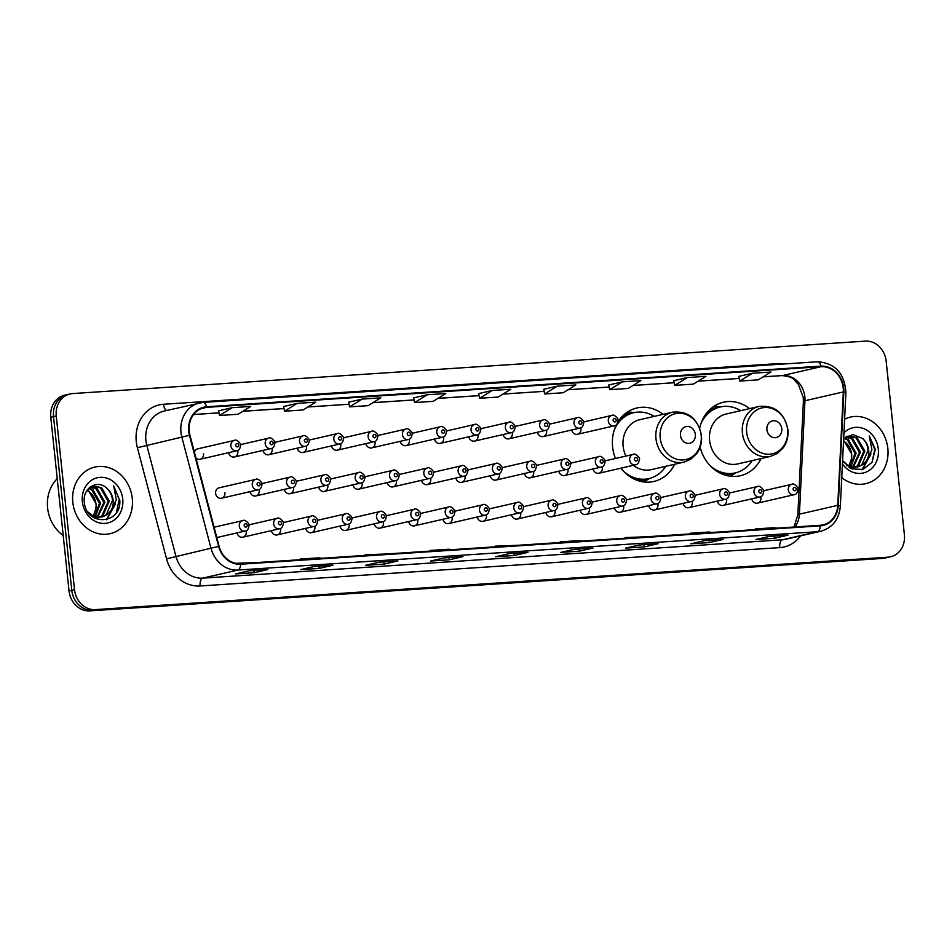 <?xml version="1.0" encoding="UTF-8"?>
<svg xmlns="http://www.w3.org/2000/svg" width="952" height="952" viewBox="0 0 952 952"><rect width="100%" height="100%" fill="white"/><g stroke="black" fill="none" stroke-linecap="round" stroke-linejoin="round"><path stroke-width="1.43" d="M700.113 447.131A37.711 32.796 77 0 0 740.347 475.738A37.711 32.796 77 0 0 761.076 458.543M616.515 424.544A37.711 32.796 77 0 0 612.6 446.881A37.711 32.796 77 0 0 615.48 458.483M620.954 468.17A37.711 32.796 77 0 0 653.881 481.462A37.711 32.796 77 0 0 674.623 464.267M237.072 532.894A5.331 4.641 77 0 0 242.831 537.19A5.331 4.641 77 0 0 246.27 531.692M271.391 530.621A5.331 4.641 77 0 0 277.139 534.929A5.331 4.641 77 0 0 280.59 529.419M305.699 528.348A5.331 4.641 77 0 0 311.447 532.656A5.331 4.641 77 0 0 314.898 527.146M340.007 526.075A5.331 4.641 77 0 0 345.755 530.383A5.331 4.641 77 0 0 349.205 524.873M374.315 523.814A5.331 4.641 77 0 0 380.074 528.11A5.331 4.641 77 0 0 383.513 522.6M408.634 521.541A5.331 4.641 77 0 0 414.382 525.849A5.331 4.641 77 0 0 417.833 520.339M442.942 519.268A5.331 4.641 77 0 0 448.69 523.576A5.331 4.641 77 0 0 452.14 518.067M477.25 516.995A5.331 4.641 77 0 0 482.997 521.303A5.331 4.641 77 0 0 486.448 515.794M511.557 514.723A5.331 4.641 77 0 0 517.317 519.03A5.331 4.641 77 0 0 520.756 513.521M545.865 512.462A5.331 4.641 77 0 0 551.625 516.769A5.331 4.641 77 0 0 555.064 511.26M580.184 510.189A5.331 4.641 77 0 0 585.932 514.496A5.331 4.641 77 0 0 589.383 508.987M614.492 507.916A5.331 4.641 77 0 0 620.24 512.224A5.331 4.641 77 0 0 623.691 506.714M648.8 505.643A5.331 4.641 77 0 0 654.548 509.951A5.331 4.641 77 0 0 657.999 504.441M683.108 503.382A5.331 4.641 77 0 0 688.867 507.678A5.331 4.641 77 0 0 692.306 502.18M717.415 501.109A5.331 4.641 77 0 0 723.175 505.417A5.331 4.641 77 0 0 726.626 499.907M751.735 498.836A5.331 4.641 77 0 0 757.483 503.144A5.331 4.641 77 0 0 760.934 497.634M250.019 491.648A5.331 4.641 77 0 0 255.767 495.956A5.331 4.641 77 0 0 259.218 490.447M284.327 489.376A5.331 4.641 77 0 0 290.074 493.683A5.331 4.641 77 0 0 293.525 488.174M318.634 487.115A5.331 4.641 77 0 0 324.394 491.41A5.331 4.641 77 0 0 327.833 485.913M352.942 484.842A5.331 4.641 77 0 0 358.702 489.149A5.331 4.641 77 0 0 362.153 483.64M387.262 482.569A5.331 4.641 77 0 0 393.009 486.877A5.331 4.641 77 0 0 396.46 481.367M421.569 480.296A5.331 4.641 77 0 0 427.317 484.604A5.331 4.641 77 0 0 430.768 479.094M455.877 478.035A5.331 4.641 77 0 0 461.625 482.331A5.331 4.641 77 0 0 465.076 476.833M490.185 475.762A5.331 4.641 77 0 0 495.944 480.07A5.331 4.641 77 0 0 499.383 474.56M524.504 473.489A5.331 4.641 77 0 0 530.252 477.797A5.331 4.641 77 0 0 533.703 472.287M558.812 471.216A5.331 4.641 77 0 0 564.56 475.524A5.331 4.641 77 0 0 568.011 470.014M593.12 468.955A5.331 4.641 77 0 0 598.867 473.251A5.331 4.641 77 0 0 602.318 467.741M221.459 498.229L258.111 489.792A5.331 4.641 -103 0 1 252.268 484.889A5.331 4.641 -103 0 1 255.719 479.38L219.067 487.829A5.331 4.641 77 0 0 215.616 493.338A5.331 4.641 77 0 0 221.459 498.229A5.331 4.641 77 0 0 224.91 492.719M400.197 441.335A5.331 4.641 77 0 0 405.945 445.643A5.331 4.641 77 0 0 409.396 440.133M434.505 439.062A5.331 4.641 77 0 0 440.264 443.37A5.331 4.641 77 0 0 443.703 437.86M262.954 450.415A5.331 4.641 77 0 0 268.714 454.723A5.331 4.641 77 0 0 272.153 449.213M468.824 436.789A5.331 4.641 77 0 0 474.572 441.097A5.331 4.641 77 0 0 478.023 435.588M228.647 452.688A5.331 4.641 77 0 0 234.394 456.984A5.331 4.641 77 0 0 237.845 451.486M365.889 443.608A5.331 4.641 77 0 0 371.637 447.904A5.331 4.641 77 0 0 375.088 442.394M297.262 448.142A5.331 4.641 77 0 0 303.022 452.45A5.331 4.641 77 0 0 306.461 446.94M331.582 445.869A5.331 4.641 77 0 0 337.329 450.177A5.331 4.641 77 0 0 340.78 444.667M503.132 434.517A5.331 4.641 77 0 0 508.88 438.824A5.331 4.641 77 0 0 512.331 433.315M537.44 432.256A5.331 4.641 77 0 0 543.187 436.563A5.331 4.641 77 0 0 546.638 431.054M571.747 429.983A5.331 4.641 77 0 0 577.507 434.29A5.331 4.641 77 0 0 580.946 428.781M195.91 457.924A5.331 4.641 77 0 0 200.087 459.257A5.331 4.641 77 0 0 203.538 453.747M749.581 408.622A37.711 32.796 77 0 0 723.413 402.232A37.711 32.796 77 0 0 699.708 428.138M663.127 414.334A37.711 32.796 77 0 0 636.959 407.956A37.711 32.796 77 0 0 617.919 422.033M200.087 459.257L236.739 450.82A5.331 4.641 -103 0 1 230.896 445.929A5.331 4.641 -103 0 1 234.347 440.419L197.695 448.856A5.331 4.641 77 0 0 194.41 452.224M70.043 393.95L64.569 395.211A21.349 18.564 77 0 0 50.777 417.238L69.032 590.93A21.349 18.564 77 0 0 89.833 610.875L882.563 558.431A21.349 18.564 77 0 0 885.134 558.05L887.871 557.42A21.349 18.564 77 0 1 885.301 557.801A21.349 18.564 77 0 0 887.871 557.42L890.608 556.789A21.349 18.564 77 0 0 904.4 534.762L886.145 361.07A21.349 18.564 77 0 0 865.344 341.125L72.614 393.569A21.349 18.564 77 0 0 70.043 393.95A21.349 18.564 77 0 0 56.251 415.976L74.506 589.669A21.349 18.564 77 0 0 95.319 609.613L888.049 557.17A21.349 18.564 77 0 0 890.608 556.789M74.506 589.669L71.769 590.299A21.349 18.564 77 0 0 92.582 610.244L885.301 557.801L92.582 610.244A21.349 18.564 77 0 1 71.769 590.299L53.514 416.607L71.769 590.299L69.032 590.93M67.306 394.58A21.349 18.564 77 0 0 53.514 416.607A21.349 18.564 77 0 1 67.306 394.58M72.816 502.335A34.153 29.702 77 0 0 110.206 533.655A34.153 29.702 77 0 0 132.268 498.396A34.153 29.702 77 0 0 94.879 467.075A34.153 29.702 77 0 0 72.816 502.335A34.153 29.702 77 0 0 110.206 533.655A34.153 29.702 77 0 0 132.268 498.396A34.153 29.702 77 0 0 94.879 467.075A34.153 29.702 77 0 0 72.816 502.335M841.746 477.606A34.153 29.702 77 0 0 865.773 483.664A34.153 29.702 77 0 0 887.835 448.404A34.153 29.702 77 0 0 850.445 417.083A34.153 29.702 77 0 0 844.614 419.189A34.153 29.702 77 0 1 850.445 417.083L850.445 417.083A34.153 29.702 77 0 1 887.835 448.404A34.153 29.702 77 0 1 865.773 483.664A34.153 29.702 77 0 1 841.746 477.606M189.222 431.256A22.777 19.802 -103 0 1 203.93 407.753A22.777 19.802 -103 0 1 206.655 407.349L821.029 366.698A22.777 19.802 -103 0 1 843.329 391.927L837.76 505.333A22.777 19.802 -103 0 1 822.944 524.897A22.777 19.802 -103 0 1 820.207 525.29L240.57 563.643A22.777 19.802 -103 0 1 219.091 546.269L189.936 435.159A22.777 19.802 -103 0 1 189.222 431.256M188.722 431.28A23.336 20.29 77 0 0 189.448 435.29L218.615 546.4A23.336 20.29 77 0 0 240.63 564.215L820.267 525.861A23.336 20.29 77 0 0 838.26 505.405L843.829 391.986A23.336 20.29 77 0 0 820.969 366.139L206.596 406.778A23.336 20.29 77 0 0 188.722 431.28M738.8 376.385L752.366 373.255L739.716 381.074L738.8 376.385M673.778 380.681L687.344 377.563L674.694 385.37L673.778 380.681M622.311 381.859L609.661 389.677L628.237 388.452L640.898 380.633L622.311 381.859L608.756 385.013M543.723 389.285L557.289 386.167L544.627 393.973L543.723 389.285M232.145 407.682L219.484 415.488L238.071 414.263L250.721 406.445L232.145 407.682L218.579 410.824M297.167 403.374L284.517 411.193L303.093 409.955L315.755 402.149L297.167 403.374L283.613 406.528M348.634 402.196L362.2 399.078L349.551 406.885L348.634 402.196M427.222 394.771L414.572 402.577L433.148 401.351L445.81 393.545L427.222 394.771L413.668 397.912M478.689 393.592L492.255 390.475L479.606 398.281L478.689 393.592M658.034 543.735L644.337 546.888L625.75 548.114L639.458 544.96L658.034 543.735A5.688 2.785 -93.8 0 1 657.82 543.759L639.351 544.984M723.068 539.427L709.359 542.58L690.783 543.806L704.48 540.653L723.068 539.427A5.688 2.785 -93.8 0 1 722.842 539.463L704.373 540.677M788.089 535.131L774.392 538.285L755.817 539.51L769.513 536.357L788.089 535.131A5.688 2.785 -93.8 0 1 787.875 535.155L769.406 536.381M462.946 556.634L449.249 559.788L430.673 561.025L444.37 557.872L462.946 556.634A5.688 2.785 -93.8 0 1 462.731 556.67L444.263 557.896M397.924 560.942L384.215 564.096L365.639 565.321L379.336 562.168L397.924 560.942A5.688 2.785 -93.8 0 1 397.698 560.978L379.229 562.192M332.891 565.238L319.194 568.403L300.606 569.629L314.315 566.476L332.891 565.238A5.688 2.785 -93.8 0 1 332.676 565.274L314.208 566.5M267.869 569.546L254.16 572.699L235.584 573.925L249.281 570.772L267.869 569.546A5.688 2.785 -93.8 0 1 267.643 569.582L249.174 570.795M593.001 548.031L579.304 551.184L560.728 552.422L574.425 549.256L593.001 548.031A5.688 2.785 -93.8 0 1 592.787 548.066L574.318 549.292M527.979 552.338L514.27 555.492L495.695 556.718L509.403 553.564L527.979 552.338A5.688 2.785 -93.8 0 1 527.765 552.362L509.284 553.588M674.694 385.37L693.27 384.144L705.92 376.337L687.344 377.563M739.716 381.074L758.292 379.836L770.953 372.03L752.366 373.255M349.551 406.885L368.127 405.659L380.776 397.841L362.2 399.078M544.627 393.973L563.215 392.748L575.865 384.941L557.289 386.167M479.606 398.281L498.182 397.055L510.831 389.237L492.255 390.475M514.27 555.492L514.044 553.279M579.304 551.184L579.078 548.971M254.16 572.699L253.934 570.486M319.194 568.403L318.956 566.178M384.215 564.096L383.989 561.882M449.249 559.788L449.011 557.574M774.392 538.285L774.154 536.059M709.359 542.58L709.133 540.367M644.337 546.888L644.099 544.675M414.572 402.577L413.668 397.9M284.517 411.193L283.601 406.504M219.484 415.488L218.579 410.8M609.661 389.677L608.745 384.989M517.007 545.353L495.147 546.162L495.159 546.805M498.432 546.591L495.147 546.162M451.974 549.661L448.701 549.233L430.114 550.47L430.125 551.101M433.398 550.887L430.114 550.47M386.952 553.957L365.092 554.766L365.104 555.409M368.365 555.194L365.092 554.766M321.919 558.265L318.634 557.848L300.058 559.074L300.07 559.705M303.343 559.49L300.058 559.074M256.897 562.561L235.846 563.322M582.029 541.057L578.756 540.629L560.169 541.866L560.192 542.497M563.453 542.283L560.169 541.866M647.062 536.75L625.202 537.559L625.214 538.201M628.487 537.975L625.202 537.559M712.096 532.454L708.812 532.025L690.236 533.251L690.248 533.893M693.508 533.679L690.236 533.251M777.118 528.146L773.845 527.729L755.257 528.955L755.269 529.586M758.542 529.371L755.257 528.955M57.227 478.666A35.581 30.94 77 0 0 47.6 507.94A35.581 30.94 77 0 0 63.213 535.536M89.012 488.078L92.832 489.59L100.555 503.12L95.295 516.734M94.819 517.15L93.986 517.793M88.607 488.495L91.737 489.84L99.472 503.37L94.676 516.543M94.212 516.984L93.57 517.531M90.714 486.817L97.175 488.59L104.91 502.12L97.699 517.21M97.199 517.507L95.664 518.269M90.19 487.067L96.093 488.84L103.816 502.37L97.116 517.138M96.616 517.46L95.093 518.293M90.119 487.103L92.832 486.091L101.531 487.591L109.254 501.121L102.983 515.567L100.008 517.269M99.484 517.471L94.891 518.293M92.296 486.234L100.436 487.84L108.171 501.371L101.9 515.817L99.448 517.293M98.925 517.519L97.33 518.055M97.877 517.947L95.224 518.459M107.017 488.483C97.699 478.713 82.384 488.186 84.311 501.966C85.811 526.599 121.368 524.826 119.821 500.597L113.693 485.913L116.358 499.824L110.92 510.7A16.089 13.982 77 0 0 113.121 500.228A16.089 13.982 77 0 0 107.017 488.483C110.325 491.637 112.157 495.599 112.514 500.359L106.243 514.818L101.686 517.055M110.92 510.7L107.338 514.568L102.233 516.948L92.606 515.663L87.81 511.902M102.233 516.948L91.106 515.687M87.37 490.006L88.476 490.589L96.211 504.12L95.819 509.201L93.236 515.972M95.819 509.201A16.089 13.982 77 0 0 95.997 504.167A16.089 13.982 77 0 0 87.001 490.53M90.809 486.603L91.749 486.341M82.348 501.704A23.205 20.17 77 0 0 104.958 523.386A23.205 20.17 77 0 0 122.737 499.026A23.205 20.17 77 0 0 100.127 477.345A23.205 20.17 77 0 0 82.348 501.704M113.693 485.913L119.226 499.514L116.477 512.271M114.716 505.524L106.291 519.768M115.418 503.822L106.874 519.613M695.329 434.433A8.544 7.426 77 0 0 687.011 426.448A8.544 7.426 77 0 0 680.466 435.421A8.544 7.426 77 0 0 688.784 443.394A8.544 7.426 77 0 0 695.329 434.433M633.377 465.314A25.621 22.277 77 0 0 651.168 469.669L684 462.113A25.621 22.277 77 0 1 655.964 438.622A25.621 22.277 77 0 1 672.505 412.18L639.673 419.737A25.621 22.277 77 0 0 623.132 446.179A25.621 22.277 77 0 0 625.976 456.056M654.25 416.381A33.796 29.393 77 0 0 633.723 412.716A33.796 29.393 77 0 0 614.195 430.268M633.723 412.716L632.354 413.025A33.796 29.393 77 0 0 617.991 421.926M630.712 477.19A33.796 29.393 77 0 0 647.527 478.904L648.895 478.594A33.796 29.393 77 0 0 665.745 466.313M623.655 471.347A33.796 29.393 77 0 0 648.895 478.594M649.93 478.332L644.004 481.736A37.009 32.178 -103 0 1 643.647 481.938M627.547 411.99A37.009 32.178 -103 0 1 627.951 412.026L634.77 412.49M781.782 428.709A8.544 7.426 77 0 0 773.464 420.736A8.544 7.426 77 0 0 766.919 429.697A8.544 7.426 77 0 0 775.237 437.682A8.544 7.426 77 0 0 781.782 428.709M758.97 406.456L726.126 414.025A25.621 22.277 77 0 0 709.585 440.455A25.621 22.277 77 0 0 737.621 463.945L770.466 456.389L777.237 453.521L783.21 447.845C786.971 442.525 788.53 436.456 787.887 429.614C784.293 412.728 774.654 405.005 758.97 406.456A25.621 22.277 77 0 0 742.417 432.898A25.621 22.277 77 0 0 770.466 456.389M740.704 410.669A33.796 29.393 77 0 0 720.188 406.992A33.796 29.393 77 0 0 700.648 424.544M720.188 406.992L718.819 407.301A33.796 29.393 77 0 0 704.444 416.202M717.165 471.466A33.796 29.393 77 0 0 733.98 473.192L735.349 472.87A33.796 29.393 77 0 0 752.199 460.589M710.109 465.623A33.796 29.393 77 0 0 735.349 472.87M736.384 472.608L730.47 476.012A37.009 32.178 -103 0 1 730.101 476.214M714 406.278A37.009 32.178 -103 0 1 714.417 406.302L721.223 406.778M844.591 438.087L848.399 439.598L856.122 453.128L850.874 466.742M850.398 467.158L849.553 467.801M844.174 438.503L847.316 439.848L855.039 453.378L850.255 466.551M849.779 466.992L849.136 467.539M846.28 436.825L852.754 438.598L860.477 452.129L853.278 467.218M852.778 467.515L851.231 468.277M845.769 437.075L851.659 438.848L859.394 452.378L852.683 467.146M852.183 467.468L850.66 468.301M845.697 437.123L848.411 436.099L857.097 437.599L864.821 451.129L858.549 465.576L855.586 467.277M855.051 467.48L850.457 468.301M847.863 436.242L856.015 437.849L863.738 451.379L857.466 465.825L855.015 467.301M854.491 467.527L852.897 468.075M853.444 467.956L850.791 468.467M842.579 460.613L851.552 468.824L862.893 469.491L871.949 462.434L875.304 449.415L869.271 435.921L871.937 449.832L866.498 460.708A16.089 13.982 77 0 0 868.688 450.237A16.089 13.982 77 0 0 862.595 438.491C865.892 441.645 867.724 445.607 868.093 450.379L861.822 464.826L857.252 467.063M866.498 460.708L862.905 464.576L857.8 466.956L848.184 465.671L843.389 461.91M857.8 466.956L846.685 465.695M843.579 440.336L851.778 454.128L851.385 459.209L848.803 465.98M851.385 459.209A16.089 13.982 77 0 0 851.564 454.175A16.089 13.982 77 0 0 843.543 441.073M846.387 436.611L847.316 436.349M842.413 463.921A23.205 20.17 77 0 0 866.118 472.085A23.205 20.17 77 0 0 878.303 449.035A23.205 20.17 77 0 0 864.904 429.15A23.205 20.17 77 0 0 843.936 432.886M862.595 438.491L852.766 434.505L843.639 439.11M869.271 435.921L874.793 449.534L872.056 462.279M870.283 455.532L861.857 469.776M870.997 453.83L862.452 469.622M89.833 610.875L95.319 609.613M50.777 417.238L56.251 415.976M882.563 558.431L888.049 557.17M843.329 391.927L804.964 400.756A22.777 19.802 77 0 0 804.856 396.817A22.777 19.802 77 0 0 782.663 375.528L763.183 376.825M794.872 526.968A22.777 19.802 77 0 0 799.406 514.163L804.964 400.756A12.804 1.952 -177.2 0 0 803.381 401.613L803.262 397.412L798.228 384.156C793.278 379.753 794.92 377.04 782.175 375.6A12.804 6.259 -93.8 0 0 782.663 375.528L821.029 366.698M206.655 407.349L201.288 408.587M800.525 535.893A35.581 30.94 -103 0 1 779.759 547.626L200.122 585.98A35.581 30.94 -103 0 1 166.552 558.824L137.397 447.714A35.581 30.94 -103 0 1 163.53 404.267L777.903 363.616A7.116 3.475 -93.8 0 0 777.998 364.378M777.903 363.616A35.581 30.94 -103 0 1 784.388 363.95M820.267 525.861A7.116 3.475 86.2 0 1 817.518 531.704L237.881 570.046A28.465 24.752 -103 0 1 211.023 548.328L181.868 437.218A28.465 24.752 -103 0 1 180.975 432.339A28.465 24.752 -103 0 1 199.361 402.958A28.465 24.752 -103 0 1 202.776 402.458A7.116 3.475 86.2 0 1 203.05 402.41A7.116 3.475 86.2 0 1 206.596 406.778M820.969 366.139A7.116 3.475 -93.8 0 0 817.411 361.772L203.05 402.41L164.28 411.038A28.465 24.752 77 0 0 145.894 440.419A28.465 24.752 77 0 0 146.786 445.298L175.953 556.408A28.465 24.752 77 0 0 202.8 578.126L782.437 539.772A28.465 24.752 77 0 0 785.864 539.272L820.933 531.192A28.465 24.752 -103 0 1 817.518 531.704L782.437 539.772A7.116 3.475 -93.8 0 0 779.759 547.626M189.448 435.29L137.397 447.714M200.122 585.98A7.116 3.475 -93.8 0 1 202.8 578.126L237.881 570.046A7.116 3.475 -93.8 0 0 240.63 564.215M838.26 505.405A7.116 1.083 2.8 0 1 840.342 506.274L845.9 392.867C844.721 373.422 835.225 363.057 817.411 361.772A7.116 3.475 -93.8 0 0 817.149 361.808M166.552 558.824L218.615 546.4M843.829 391.986A7.116 1.083 2.8 0 1 845.9 392.867M163.53 404.267A7.116 3.475 -93.8 0 0 166.719 410.479M837.76 505.333L799.406 514.163A12.804 1.952 -177.2 0 0 797.824 515.02L803.381 401.613M698.09 381.169L739.204 378.444L698.161 381.121M674.171 382.716L633.128 385.429M609.137 387.012L568.106 389.725M503.001 394.08L544.116 391.355L503.072 394.033M479.082 395.615L438.051 398.329M414.06 399.923L373.017 402.637M307.912 406.98L349.039 404.267L307.984 406.944M283.993 408.527L242.962 411.24M218.972 412.823L193.637 414.501M701.16 435.231A23.538 20.468 77 0 0 678.229 413.239A23.538 20.468 77 0 0 660.2 437.944A23.538 20.468 77 0 0 683.131 459.935A23.538 20.468 77 0 0 701.16 435.231M633.853 412.68A34.117 29.667 77 0 0 622.382 416.274M637.138 480.343A34.117 29.667 77 0 0 649.026 478.558M787.613 429.507A23.538 20.468 77 0 0 764.682 407.515A23.538 20.468 77 0 0 746.654 432.22A23.538 20.468 77 0 0 769.585 454.211A23.538 20.468 77 0 0 787.613 429.507M720.307 406.968A34.117 29.667 77 0 0 708.835 410.55M723.591 474.632A34.117 29.667 77 0 0 735.479 472.846M235.703 445.322A1.773 1.547 77 0 0 238.797 445.12A1.773 1.547 77 0 0 235.703 445.322M234.394 456.984L271.046 448.547A5.331 4.641 -103 0 1 265.203 443.656A5.331 4.641 -103 0 1 268.654 438.146L240.547 444.62M270.011 443.061A1.773 1.547 77 0 0 273.117 442.847A1.773 1.547 77 0 0 270.011 443.061M268.714 454.723L305.354 446.274A5.331 4.641 -103 0 1 299.523 441.383A5.331 4.641 -103 0 1 302.962 435.873L274.854 442.347M304.331 440.788A1.773 1.547 77 0 0 307.425 440.586A1.773 1.547 77 0 0 304.331 440.788M303.022 452.45L339.674 444.013A5.331 4.641 -103 0 1 333.831 439.11A5.331 4.641 -103 0 1 337.27 433.612L309.174 440.074M338.638 438.515A1.773 1.547 77 0 0 341.732 438.313A1.773 1.547 77 0 0 338.638 438.515M337.329 450.177L373.981 441.74A5.331 4.641 -103 0 1 368.138 436.849A5.331 4.641 -103 0 1 371.589 431.339L343.482 437.813M372.946 436.242A1.773 1.547 77 0 0 376.04 436.04A1.773 1.547 77 0 0 372.946 436.242M371.637 447.904L408.289 439.467A5.331 4.641 -103 0 1 402.446 434.576A5.331 4.641 -103 0 1 405.897 429.066L377.789 435.54M407.254 433.981A1.773 1.547 77 0 0 410.36 433.767A1.773 1.547 77 0 0 407.254 433.981M405.945 445.643L442.597 437.194A5.331 4.641 -103 0 1 436.754 432.303A5.331 4.641 -103 0 1 440.205 426.793L412.097 433.267M441.573 431.708A1.773 1.547 77 0 0 444.667 431.506A1.773 1.547 77 0 0 441.573 431.708M440.264 443.37L476.916 434.933A5.331 4.641 -103 0 1 471.073 430.03A5.331 4.641 -103 0 1 474.512 424.532L446.405 430.994M475.881 429.435A1.773 1.547 77 0 0 478.975 429.233A1.773 1.547 77 0 0 475.881 429.435M474.572 441.097L511.224 432.66A5.331 4.641 -103 0 1 505.381 427.769A5.331 4.641 -103 0 1 508.832 422.26L480.724 428.733M510.189 427.162A1.773 1.547 77 0 0 513.283 426.96A1.773 1.547 77 0 0 510.189 427.162M508.88 438.824L545.532 430.387A5.331 4.641 -103 0 1 539.689 425.496A5.331 4.641 -103 0 1 543.14 419.987L515.032 426.46M544.496 424.901A1.773 1.547 77 0 0 547.59 424.687A1.773 1.547 77 0 0 544.496 424.901M543.187 436.563L579.839 428.114A5.331 4.641 -103 0 1 573.996 423.223A5.331 4.641 -103 0 1 577.447 417.714L549.34 424.187M578.804 422.628A1.773 1.547 77 0 0 581.91 422.426A1.773 1.547 77 0 0 578.804 422.628M577.507 434.29L614.147 425.853A5.331 4.641 -103 0 1 608.304 420.951A5.331 4.641 -103 0 1 611.755 415.441L583.647 421.914M613.124 420.356A1.773 1.547 77 0 0 616.218 420.153A1.773 1.547 77 0 0 613.124 420.356M260.17 484.092A1.773 1.547 77 0 0 257.076 484.294A1.773 1.547 77 0 0 260.17 484.092M286.576 482.628A5.331 4.641 -103 0 1 290.027 477.119C292.419 475.131 297.702 481.867 296.31 481.843C295.81 485.508 294.513 487.4 292.419 487.519A5.331 4.641 -103 0 1 286.576 482.628M294.477 481.819A1.773 1.547 77 0 0 291.383 482.021A1.773 1.547 77 0 0 294.477 481.819M320.883 480.355A5.331 4.641 -103 0 1 324.334 474.846C326.738 472.858 332.022 479.594 330.618 479.57C330.13 483.235 328.833 485.127 326.726 485.246A5.331 4.641 -103 0 1 320.883 480.355M328.797 479.546A1.773 1.547 77 0 0 325.691 479.748A1.773 1.547 77 0 0 328.797 479.546M355.203 478.082A5.331 4.641 -103 0 1 358.642 472.573C361.046 470.585 366.33 477.321 364.925 477.297C364.438 480.962 363.14 482.854 361.046 482.973A5.331 4.641 -103 0 1 355.203 478.082M363.105 477.285A1.773 1.547 77 0 0 360.011 477.487A1.773 1.547 77 0 0 363.105 477.285M389.511 475.81A5.331 4.641 -103 0 1 392.95 470.3C395.354 468.313 400.637 475.06 399.245 475.036C398.745 478.701 397.448 480.593 395.354 480.712A5.331 4.641 -103 0 1 389.511 475.81M397.412 475.012A1.773 1.547 77 0 0 394.318 475.215A1.773 1.547 77 0 0 397.412 475.012M423.818 473.549A5.331 4.641 -103 0 1 427.269 468.039C429.661 466.052 434.945 472.787 433.553 472.763C433.053 476.428 431.756 478.32 429.661 478.44A5.331 4.641 -103 0 1 423.818 473.549M431.72 472.739A1.773 1.547 77 0 0 428.626 472.942A1.773 1.547 77 0 0 431.72 472.739M458.126 471.276A5.331 4.641 -103 0 1 461.577 465.766C463.981 463.779 469.265 470.514 467.86 470.49C467.373 474.155 466.075 476.048 463.969 476.167A5.331 4.641 -103 0 1 458.126 471.276M466.04 470.466A1.773 1.547 77 0 0 462.934 470.669A1.773 1.547 77 0 0 466.04 470.466M492.434 469.003A5.331 4.641 -103 0 1 495.885 463.493C498.289 461.506 503.572 468.241 502.168 468.217C501.68 471.883 500.383 473.775 498.277 473.894A5.331 4.641 -103 0 1 492.434 469.003M500.347 468.194A1.773 1.547 77 0 0 497.253 468.408A1.773 1.547 77 0 0 500.347 468.194M526.753 466.73A5.331 4.641 -103 0 1 530.193 461.22C532.596 459.233 537.88 465.98 536.476 465.956C535.988 469.622 534.691 471.514 532.596 471.621A5.331 4.641 -103 0 1 526.753 466.73M534.655 465.933A1.773 1.547 77 0 0 531.561 466.135A1.773 1.547 77 0 0 534.655 465.933M561.061 464.457A5.331 4.641 -103 0 1 564.512 458.959C566.904 456.972 572.188 463.707 570.795 463.683C570.296 467.349 568.998 469.241 566.904 469.36A5.331 4.641 -103 0 1 561.061 464.457M568.963 463.66A1.773 1.547 77 0 0 565.869 463.862A1.773 1.547 77 0 0 568.963 463.66M595.369 462.196A5.331 4.641 -103 0 1 598.82 456.686C601.212 454.699 606.495 461.434 605.103 461.411C604.603 465.076 603.306 466.968 601.212 467.087A5.331 4.641 -103 0 1 595.369 462.196M603.27 461.387A1.773 1.547 77 0 0 600.177 461.589A1.773 1.547 77 0 0 603.27 461.387M629.677 459.923A5.331 4.641 -103 0 1 633.128 454.413C635.531 452.426 640.815 459.161 639.411 459.138C638.923 462.803 637.626 464.695 635.519 464.814A5.331 4.641 -103 0 1 629.677 459.923M637.59 459.114A1.773 1.547 77 0 0 634.484 459.328A1.773 1.547 77 0 0 637.59 459.114M239.321 526.135A5.331 4.641 -103 0 1 242.772 520.625C245.176 518.638 250.459 525.373 249.055 525.349C248.567 529.014 247.27 530.907 245.164 531.026A5.331 4.641 -103 0 1 239.321 526.135M247.234 525.325A1.773 1.547 77 0 0 244.14 525.528A1.773 1.547 77 0 0 247.234 525.325M273.64 523.862A5.331 4.641 -103 0 1 277.08 518.352C279.483 516.365 284.767 523.1 283.363 523.076C282.875 526.742 281.578 528.634 279.483 528.753A5.331 4.641 -103 0 1 273.64 523.862M281.542 523.053A1.773 1.547 77 0 0 278.448 523.267A1.773 1.547 77 0 0 281.542 523.053M307.948 521.589A5.331 4.641 -103 0 1 311.399 516.079C313.791 514.092 319.075 520.827 317.682 520.815C317.183 524.481 315.885 526.373 313.791 526.48A5.331 4.641 -103 0 1 307.948 521.589M315.85 520.792A1.773 1.547 77 0 0 312.756 520.994A1.773 1.547 77 0 0 315.85 520.792M342.256 519.316A5.331 4.641 -103 0 1 345.707 513.818C348.111 511.831 353.382 518.566 351.99 518.543C351.49 522.208 350.205 524.1 348.099 524.219A5.331 4.641 -103 0 1 342.256 519.316M350.157 518.519A1.773 1.547 77 0 0 347.063 518.721A1.773 1.547 77 0 0 350.157 518.519M376.564 517.055A5.331 4.641 -103 0 1 380.015 511.545C382.418 509.558 387.702 516.293 386.298 516.27C385.81 519.935 384.513 521.827 382.406 521.946A5.331 4.641 -103 0 1 376.564 517.055M384.477 516.246A1.773 1.547 77 0 0 381.371 516.448A1.773 1.547 77 0 0 384.477 516.246M410.883 514.782A5.331 4.641 -103 0 1 414.322 509.272C416.726 507.285 422.01 514.02 420.605 513.997C420.118 517.662 418.82 519.554 416.726 519.673A5.331 4.641 -103 0 1 410.883 514.782M418.785 513.973A1.773 1.547 77 0 0 415.691 514.187A1.773 1.547 77 0 0 418.785 513.973M445.191 512.509A5.331 4.641 -103 0 1 448.63 507C451.034 505.012 456.317 511.748 454.925 511.724C454.425 515.401 453.128 517.293 451.034 517.4A5.331 4.641 -103 0 1 445.191 512.509M453.092 511.712A1.773 1.547 77 0 0 449.998 511.914A1.773 1.547 77 0 0 453.092 511.712M479.499 510.236A5.331 4.641 -103 0 1 482.95 504.738C485.341 502.751 490.625 509.487 489.233 509.463C488.733 513.128 487.436 515.02 485.341 515.139A5.331 4.641 -103 0 1 479.499 510.236M487.4 509.439A1.773 1.547 77 0 0 484.306 509.641A1.773 1.547 77 0 0 487.4 509.439M513.806 507.975A5.331 4.641 -103 0 1 517.257 502.466C519.661 500.478 524.945 507.214 523.54 507.19C523.053 510.855 521.755 512.747 519.649 512.866A5.331 4.641 -103 0 1 513.806 507.975M521.72 507.166A1.773 1.547 77 0 0 518.614 507.368A1.773 1.547 77 0 0 521.72 507.166M548.114 505.702A5.331 4.641 -103 0 1 551.565 500.193C553.969 498.205 559.252 504.941 557.848 504.917C557.36 508.582 556.063 510.474 553.957 510.593A5.331 4.641 -103 0 1 548.114 505.702M556.028 504.893A1.773 1.547 77 0 0 552.933 505.107A1.773 1.547 77 0 0 556.028 504.893M582.434 503.43A5.331 4.641 -103 0 1 585.873 497.92C588.277 495.933 593.56 502.668 592.156 502.644C591.668 506.309 590.371 508.201 588.277 508.32A5.331 4.641 -103 0 1 582.434 503.43M590.335 502.632A1.773 1.547 77 0 0 587.241 502.834A1.773 1.547 77 0 0 590.335 502.632M616.741 501.157A5.331 4.641 -103 0 1 620.192 495.647C622.584 493.66 627.868 500.407 626.476 500.383C625.976 504.048 624.679 505.94 622.584 506.059A5.331 4.641 -103 0 1 616.741 501.157M624.643 500.359A1.773 1.547 77 0 0 621.549 500.562A1.773 1.547 77 0 0 624.643 500.359M651.049 498.896A5.331 4.641 -103 0 1 654.5 493.386C656.892 491.399 662.176 498.134 660.783 498.11C660.283 501.775 658.998 503.667 656.892 503.786A5.331 4.641 -103 0 1 651.049 498.896M658.951 498.086A1.773 1.547 77 0 0 655.857 498.289A1.773 1.547 77 0 0 658.951 498.086M685.357 496.623A5.331 4.641 -103 0 1 688.808 491.113C691.212 489.126 696.495 495.861 695.091 495.837C694.603 499.502 693.306 501.395 691.2 501.514A5.331 4.641 -103 0 1 685.357 496.623M693.27 495.813A1.773 1.547 77 0 0 690.164 496.016A1.773 1.547 77 0 0 693.27 495.813M719.676 494.35A5.331 4.641 -103 0 1 723.115 488.84C725.519 486.853 730.803 493.588 729.399 493.564C728.911 497.23 727.614 499.122 725.519 499.241A5.331 4.641 -103 0 1 719.676 494.35M727.578 493.541A1.773 1.547 77 0 0 724.484 493.755A1.773 1.547 77 0 0 727.578 493.541M753.984 492.077A5.331 4.641 -103 0 1 757.423 486.567C759.827 484.58 765.111 491.327 763.718 491.303C763.218 494.969 761.921 496.861 759.827 496.98A5.331 4.641 -103 0 1 753.984 492.077M761.886 491.28A1.773 1.547 77 0 0 758.792 491.482A1.773 1.547 77 0 0 761.886 491.28M788.292 489.816A5.331 4.641 -103 0 1 791.743 484.306C794.135 482.319 799.418 489.054 798.026 489.03C797.526 492.696 796.229 494.588 794.135 494.707A5.331 4.641 -103 0 1 788.292 489.816M796.193 489.007A1.773 1.547 77 0 0 793.099 489.209A1.773 1.547 77 0 0 796.193 489.007M820.933 531.192C832.583 527.729 839.045 519.423 840.342 506.274M793.98 527.027L797.824 515.02M782.175 375.6L763.111 376.861M674.183 382.752L633.056 385.477M609.149 387.047L568.035 389.773M479.094 395.663L437.968 398.376M414.06 399.959L372.946 402.684M284.005 408.563L242.891 411.288M218.984 412.87L193.601 414.548M672.505 412.18C688.201 410.728 697.84 418.452 701.434 435.338C702.076 442.168 700.517 448.249 696.757 453.568L690.783 459.245L684 462.113M236.739 450.82C238.833 450.701 240.13 448.808 240.63 445.143C242.022 445.215 236.81 438.432 234.347 440.419M271.046 448.547C273.153 448.428 274.45 446.536 274.938 442.87C276.33 442.942 271.118 436.159 268.654 438.146M305.354 446.274C307.46 446.167 308.757 444.275 309.245 440.609C310.638 440.681 305.437 433.898 302.962 435.873M339.674 444.013C341.768 443.894 343.065 442.002 343.565 438.337C344.945 438.408 339.745 431.625 337.27 433.612M373.981 441.74C376.076 441.621 377.373 439.729 377.873 436.064C379.265 436.135 374.053 429.352 371.589 431.339M408.289 439.467C410.395 439.348 411.692 437.456 412.18 433.791C413.573 433.862 408.36 427.079 405.897 429.066M442.597 437.194C444.703 437.087 446 435.195 446.488 431.518C447.88 431.601 442.668 424.818 440.205 426.793M476.916 434.933C479.011 434.814 480.308 432.922 480.796 429.257C482.188 429.328 476.988 422.545 474.512 424.532M511.224 432.66C513.318 432.541 514.615 430.649 515.115 426.984C516.496 427.055 511.295 420.272 508.832 422.26M545.532 430.387C547.626 430.268 548.923 428.376 549.423 424.711C550.815 424.782 545.603 417.999 543.14 419.987M579.839 428.114C581.946 427.995 583.243 426.103 583.731 422.438C585.123 422.521 579.911 415.726 577.447 417.714M614.147 425.853C616.253 425.734 617.551 423.842 618.038 420.177C619.431 420.248 614.23 413.465 611.755 415.441M255.719 479.38C258.111 477.392 263.395 484.14 262.002 484.116C261.502 487.781 260.205 489.673 258.111 489.792M261.919 483.592L290.027 477.119M255.767 495.956L292.419 487.519M296.227 481.319L324.334 474.846M290.074 493.683L326.726 485.246M330.534 479.046L358.642 472.573M324.394 491.41L361.046 482.973M364.854 476.773L392.95 470.3M358.702 489.149L395.354 480.712M399.162 474.512L427.269 468.039M393.009 486.877L429.661 478.44M433.469 472.24L461.577 465.766M427.317 484.604L463.969 476.167M467.777 469.967L495.885 463.493M461.625 482.331L498.277 473.894M502.085 467.694L530.193 461.22M495.944 480.07L532.596 471.621M536.404 465.421L564.512 458.959M530.252 477.797L566.904 469.36M570.712 463.16L598.82 456.686M564.56 475.524L601.212 467.087M605.02 460.887L633.128 454.413M598.867 473.251L635.519 464.814M214.093 527.23L242.772 520.625M216.806 537.559L245.164 531.026M248.972 524.826L277.08 518.352M242.831 537.19L279.483 528.753M283.291 522.553L311.399 516.079M277.139 534.929L313.791 526.48M317.599 520.28L345.707 513.818M311.447 532.656L348.099 524.219M351.907 518.019L380.015 511.545M345.755 530.383L382.406 521.946M386.214 515.746L414.322 509.272M380.074 528.11L416.726 519.673M420.534 513.473L448.63 507M414.382 525.849L451.034 517.4M454.842 511.2L482.95 504.738M448.69 523.576L485.341 515.139M489.149 508.939L517.257 502.466M482.997 521.303L519.649 512.866M523.457 506.666L551.565 500.193M517.317 519.03L553.957 510.593M557.765 504.393L585.873 497.92M551.625 516.769L588.277 508.32M592.084 502.12L620.192 495.647M585.932 514.496L622.584 506.059M626.392 499.859L654.5 493.386M620.24 512.224L656.892 503.786M660.7 497.587L688.808 491.113M654.548 509.951L691.2 501.514M695.008 495.314L723.115 488.84M688.867 507.678L725.519 499.241M729.327 493.041L757.423 486.567M723.175 505.417L759.827 496.98M763.635 490.768L791.743 484.306M757.483 503.144L794.135 494.707"/></g></svg>
